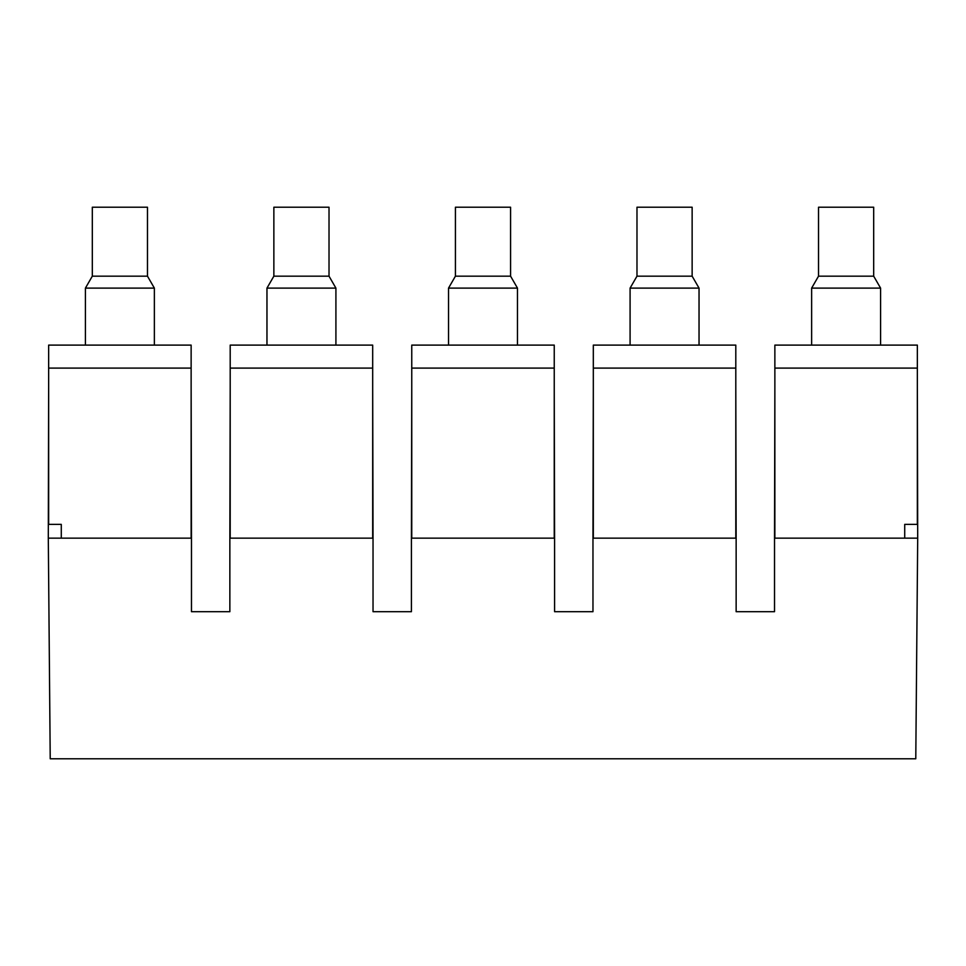 <?xml version="1.0" encoding="UTF-8"?>
<svg xmlns="http://www.w3.org/2000/svg" width="966" height="966" viewBox="0 0 966 966"><rect width="100%" height="100%" fill="white"/><g stroke="black" fill="none" stroke-linecap="round" stroke-linejoin="round"><path stroke-width="1.45" d="M48.65 387.632L48.3 538.159L191.473 538.159L191.135 387.632M191.473 538.159L191.473 611.695L210.66 611.695L191.473 611.695M48.3 538.159L50.22 758.781L915.78 758.781L917.7 538.159L917.35 387.632M774.527 611.695L755.34 611.695L774.527 611.695L774.527 538.159L917.7 538.159M755.34 611.695L736.14 611.695L755.34 611.695M592.967 611.695L573.78 611.695L592.967 611.695L592.967 538.159L736.14 538.159L736.14 611.695M573.78 611.695L554.593 611.695L573.78 611.695M411.407 611.695L392.22 611.695L411.407 611.695L411.407 538.159L554.593 538.159L554.593 611.695M392.22 611.695L373.033 611.695L392.22 611.695M229.86 611.695L210.66 611.695L229.86 611.695L229.86 538.159L373.033 538.159L373.033 611.695M373.033 538.159L372.683 387.632M230.198 387.632L229.86 538.159M554.593 538.159L554.243 387.632M411.757 387.632L411.407 538.159M736.14 538.159L735.802 387.632M593.317 387.632L592.967 538.159M774.865 387.632L774.527 538.159M48.65 368.094L191.135 368.094L191.135 345.103L48.65 345.103L48.65 524.369L61.281 524.369L61.281 538.159M774.865 538.159L774.865 368.094L917.35 368.094L917.35 524.369L904.719 524.369L904.719 538.159M593.317 538.159L593.317 345.103L735.802 345.103L735.802 538.159M411.757 538.159L411.757 345.103L554.243 345.103L554.243 538.159M230.198 538.159L230.198 345.103L372.683 345.103L372.683 538.159M191.135 368.094L191.135 538.159M92.313 276.167L92.313 207.219L147.472 207.219L147.472 276.167L92.313 276.167L85.419 288.11L85.419 345.103M147.472 276.167L154.367 288.11L85.419 288.11M273.861 276.167L273.861 207.219L329.02 207.219L329.02 276.167L273.861 276.167L266.966 288.11L266.966 345.103M329.02 276.167L335.914 288.11L266.966 288.11M455.421 276.167L455.421 207.219L510.579 207.219L510.579 276.167L455.421 276.167L448.526 288.11L448.526 345.103M510.579 276.167L517.474 288.11L448.526 288.11M636.98 276.167L636.98 207.219L692.139 207.219L692.139 276.167L636.98 276.167L630.086 288.11L630.086 345.103M692.139 276.167L699.034 288.11L630.086 288.11M818.528 276.167L873.687 276.167L873.687 207.219L818.528 207.219L818.528 276.167L811.633 288.11L811.633 345.103M873.687 276.167L880.581 288.11L811.633 288.11M774.865 368.094L774.865 345.103L917.35 345.103L917.35 368.094M593.317 368.094L735.802 368.094M411.757 368.094L554.243 368.094M230.198 368.094L372.683 368.094M154.367 288.11L154.367 345.103M335.914 288.11L335.914 345.103M517.474 288.11L517.474 345.103M699.034 288.11L699.034 345.103M880.581 288.11L880.581 345.103"/></g></svg>
